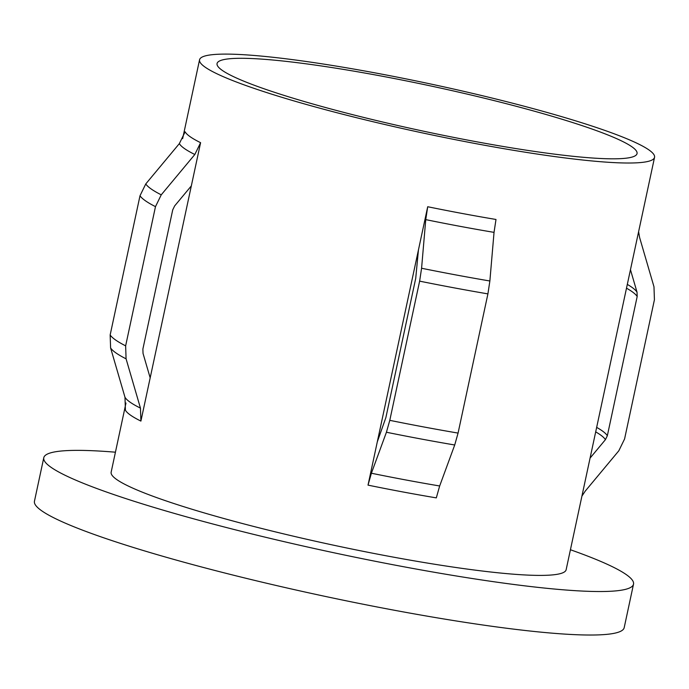 <?xml version="1.0" encoding="UTF-8"?>
<svg xmlns="http://www.w3.org/2000/svg" width="689" height="689" viewBox="0 0 689 689"><rect width="100%" height="100%" fill="white"/><g stroke="black" fill="none" stroke-linecap="round" stroke-linejoin="round"><path stroke-width="1.03" d="M380.612 75.919A214.77 22.866 -167.9 0 1 637.049 153.578A214.77 22.866 -167.9 0 1 473.498 141.202A214.77 22.866 -167.9 0 1 217.061 63.543A214.77 22.866 -167.9 0 1 380.612 75.919M191.327 185.909L200.594 142.683L194.823 154.5L161.243 194.832L155.481 206.648A263.982 28.111 -167.9 0 1 139.996 195.771L110.154 334.975L110.602 347.945L124.976 397.226L125.424 410.205A232.667 24.77 -167.9 0 0 140.909 421.091L191.327 185.909L174.644 205.925L172.724 209.869L142.881 349.073L143.028 353.397L150.176 377.865M477.365 143.923A232.667 24.77 -167.9 0 1 199.56 59.788A232.667 24.77 -167.9 0 1 376.737 73.198A232.667 24.77 -167.9 0 1 654.55 157.333A232.667 24.77 -167.9 0 1 477.365 143.923M654.55 157.333L566.143 569.717A232.667 24.77 -167.9 0 1 388.958 556.307A232.667 24.77 -167.9 0 1 111.153 472.172L125.975 403.013M368.021 485.134L427.705 206.734L425.75 219.627L421.582 268.254L419.627 281.146L389.785 420.342L386.426 432.244L371.388 473.231L368.021 485.134A232.667 24.77 -167.9 0 0 402.764 491.929A232.667 24.77 -167.9 0 0 436.309 497.88L439.668 485.978A235.888 25.114 -167.9 0 1 406.114 480.018A235.888 25.114 -167.9 0 1 371.388 473.231M570.423 549.744A301.567 32.107 -167.9 0 1 633.518 584.16A301.567 32.107 -167.9 0 1 403.857 566.78A301.567 32.107 -167.9 0 1 43.777 457.729A301.567 32.107 -167.9 0 1 115.433 452.199M633.518 584.16L624.191 627.662A301.567 32.107 -167.9 0 1 394.539 610.282A301.567 32.107 -167.9 0 1 34.45 501.23L43.777 457.729M377.288 441.907L385.874 417.594L415.717 278.399L418.438 249.961M427.705 206.734A232.667 24.77 -167.9 0 0 462.448 213.521A232.667 24.77 -167.9 0 0 495.994 219.472L494.039 232.365L489.87 280.991L487.915 293.884A263.982 28.111 -167.9 0 1 454.301 287.881A263.982 28.111 -167.9 0 1 419.627 281.146M439.668 485.978L454.714 444.991L458.073 433.088L487.915 293.884M630.461 269.7L637.032 292.214L637.179 296.537L607.336 435.741L605.416 439.677L590.068 458.099M155.481 206.648L125.639 345.852L126.078 358.831L140.453 408.112L140.909 421.091M200.594 142.683A232.667 24.77 -167.9 0 1 185.108 131.806L179.347 143.622L145.758 183.954L139.996 195.771M581.929 496.089L585.237 491.111L618.825 450.778L624.578 438.962L654.421 299.758L653.982 286.779L639.607 237.498L638.608 231.711M494.039 232.365A235.888 25.114 -167.9 0 1 460.485 226.414A235.888 25.114 -167.9 0 1 425.75 219.627M489.87 280.991A260.761 27.767 -167.9 0 1 456.256 274.997A260.761 27.767 -167.9 0 1 421.582 268.254M458.073 433.088A263.982 28.111 -167.9 0 1 424.458 427.085A263.982 28.111 -167.9 0 1 389.785 420.342M454.714 444.991A260.761 27.767 -167.9 0 1 421.1 438.996A260.761 27.767 -167.9 0 1 386.426 432.244M627.309 284.402A245.017 26.087 -167.9 0 1 637.032 292.214M595.692 431.874A245.017 26.087 -167.9 0 1 605.416 439.677M140.453 408.112A235.888 25.114 -167.9 0 1 124.976 397.226M126.078 358.831A260.761 27.767 -167.9 0 1 110.602 347.945M125.639 345.852A263.982 28.111 -167.9 0 1 110.154 334.975M161.243 194.832A260.761 27.767 -167.9 0 1 145.758 183.954M194.823 154.5A235.888 25.114 -167.9 0 1 179.347 143.622M626.499 288.191A246.085 26.199 -167.9 0 1 637.179 296.537M596.657 427.387A246.085 26.199 -167.9 0 1 607.336 435.741M199.56 59.788L182.654 138.635"/></g></svg>
